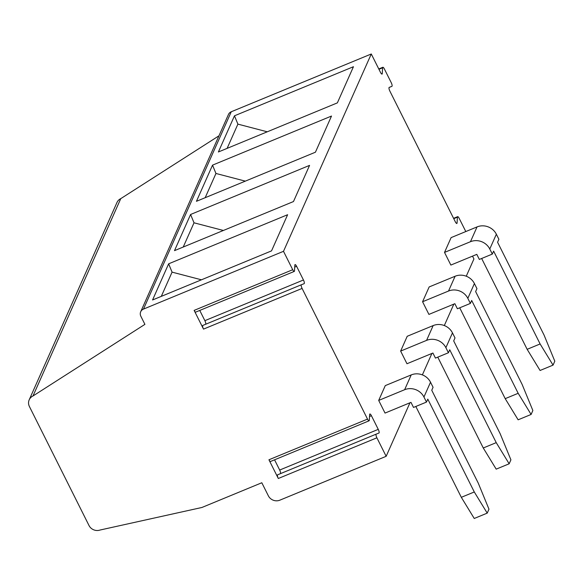 <?xml version="1.0" encoding="UTF-8"?>
<svg xmlns="http://www.w3.org/2000/svg" width="584" height="584" viewBox="0 0 584 584"><rect width="100%" height="100%" fill="white"/><g stroke="black" fill="none" stroke-linecap="round" stroke-linejoin="round"><path stroke-width="0.88" d="M472.507 256.142L473.923 258.967L466.258 276.217M453.841 304.125L444.314 325.551M431.897 353.459L422.371 374.884M409.953 402.792L386.155 456.308L279.853 500.174A8.694 8.074 24 0 1 268.355 495.823L261.814 482.756L201.925 507.474L100.112 530.016A8.694 8.074 -156 0 1 89.009 525.52L29.419 406.537A8.694 8.074 24 0 1 29.2 399.814A8.694 8.074 24 0 1 32.996 395.981L144.912 324.361L140.846 316.243A5.796 5.387 -156 0 1 140.7 311.768L228.475 114.427A5.796 5.387 24 0 1 231.257 111.763L371.278 53.983L380.491 72.38A2.92 0.81 -112.4 0 0 382.046 74.095A2.92 0.81 -112.4 0 0 382.264 73.584L382.615 67.788L378.943 69.299M451.103 237.615L477.048 226.913A14.6 13.571 24 0 1 496.356 234.213L498.889 239.279L497.575 242.243L544.069 335.085L554.8 361.175L553.048 365.124L540.076 370.475L527.148 349.32L540.12 343.961L493.626 251.12L492.312 254.084L479.34 259.435L476.799 254.368L450.863 265.07L444.519 252.412L451.103 237.615M422.575 301.745L429.16 286.948L455.104 276.247A14.6 13.571 24 0 1 474.412 283.554L476.945 288.613L475.631 291.577L522.125 384.418L532.856 410.508L531.104 414.457L518.132 419.808L505.204 398.653L518.176 393.302L471.682 300.453L470.368 303.417L457.396 308.768L454.856 303.702L428.919 314.411L422.575 301.745L448.519 291.044L455.104 276.247M371.278 53.983L283.503 251.317L292.715 269.713A2.92 0.81 67.6 0 0 294.27 271.429A2.92 0.81 67.6 0 0 294.497 270.918L294.84 265.121A2.92 0.81 -112.4 0 1 295.066 264.61A2.92 0.81 -112.4 0 1 296.614 266.326L303.454 279.984A2.92 0.81 -112.4 0 1 304.133 283.671A2.92 0.81 -112.4 0 1 304.125 283.671L301.417 284.744A2.92 0.81 67.6 0 0 301.41 284.744A2.92 0.81 67.6 0 0 302.089 288.43L203.509 329.106L194.136 310.396L292.715 269.713M367.518 419.1A2.92 0.81 67.6 0 0 369.073 420.809A2.92 0.81 67.6 0 0 369.3 420.298L369.643 414.501A2.92 0.81 -112.4 0 1 369.869 413.99A2.92 0.81 -112.4 0 1 371.424 415.706L378.257 429.364A2.92 0.81 -112.4 0 1 378.936 433.051L376.22 434.124A2.92 0.81 67.6 0 0 376.892 437.81L278.312 478.493L268.939 459.776L367.518 419.1L302.089 288.43M376.22 434.124L277.641 474.807A2.92 0.81 -112.4 0 1 277.641 474.799L376.213 434.124M386.155 456.308L376.892 437.81M456.33 223.27L457.068 222.964L457.418 217.168A2.92 0.81 67.6 0 1 457.644 216.657A2.92 0.81 67.6 0 1 459.192 218.372L465.798 231.549M457.068 222.964A2.92 0.81 -112.4 0 1 456.849 223.475A2.92 0.81 -112.4 0 1 455.294 221.759L389.864 91.089A2.92 0.81 -112.4 0 1 389.185 87.403L391.901 86.33A2.92 0.81 67.6 0 0 391.229 82.643L384.389 68.985A2.92 0.81 67.6 0 0 382.834 67.277A2.92 0.81 67.6 0 0 382.615 67.788M433.16 325.58L407.216 336.282L400.639 351.086L406.975 363.744L432.912 353.035L435.452 358.101L448.424 352.751L445.884 347.684A14.6 13.571 -156 0 0 426.576 340.377L433.16 325.58A14.6 13.571 24 0 1 452.469 332.887L455.002 337.946L453.688 340.91L500.181 433.751L510.912 459.842L509.16 463.791L496.188 469.142L483.26 447.986L496.232 442.635L449.738 349.787L448.424 352.751M411.216 374.913L385.272 385.615L378.695 400.42L385.031 413.078L410.975 402.369L413.509 407.435L426.481 402.084L423.94 397.018A14.6 13.571 -156 0 0 404.632 389.711L411.216 374.913A14.6 13.571 24 0 1 430.525 382.221L433.065 387.287L431.744 390.243L478.238 483.085L488.969 509.175L487.217 513.124L474.244 518.475L461.316 497.32L474.288 491.969L427.795 399.12L426.481 402.084M481.654 258.478L527.148 349.32M227.118 148.365L237.9 124.129L267.268 131.802M234.476 115.807L218.394 151.971L337.369 102.872L353.451 66.715L234.476 115.807L237.9 124.129M444.519 252.412L470.463 241.71L477.048 226.913M496.356 234.213L489.772 249.018L492.312 254.084M489.772 249.018A14.6 13.571 -156 0 0 470.463 241.71M212.532 165.141L196.45 201.305L315.426 152.205L331.508 116.048L212.532 165.141L215.956 173.47L245.324 181.135M140.7 311.768A5.796 5.387 -156 0 1 143.482 309.097L283.503 251.317M168.645 263.815L152.563 299.972L271.538 250.879L287.62 214.715L168.645 263.815L172.068 272.137L201.436 279.802M205.663 324.259A2.92 0.81 67.6 0 0 204.874 320.66L303.454 279.984M199.75 310.433L204.874 320.66M294.27 271.429L195.691 312.111A2.92 0.81 -112.4 0 1 194.136 310.396M203.509 329.106A2.92 0.81 -112.4 0 1 202.831 325.419A2.92 0.81 -112.4 0 1 202.838 325.419L301.41 284.744L202.831 325.419M274.56 459.812L279.678 470.04L378.257 429.364M369.073 420.809L270.494 461.491A2.92 0.81 -112.4 0 1 268.939 459.776M190.588 214.481L174.507 250.638L293.482 201.546L309.564 165.382L190.588 214.481L194.012 222.803L223.38 230.468M183.237 247.032L194.012 222.803M280.466 473.639A2.92 0.81 67.6 0 0 279.678 470.04M415.83 406.479L461.316 497.32M161.293 296.373L172.068 272.137M218.971 135.802L120.764 198.64L32.996 395.981M29.2 399.814L116.975 202.48A8.694 8.074 24 0 1 120.764 198.64M540.12 343.961L553.048 365.124M459.717 307.812L505.204 398.653M518.176 393.302L531.104 414.457M474.412 283.554L467.828 298.351L470.368 303.417M467.828 298.351A14.6 13.571 -156 0 0 448.519 291.044M400.639 351.086L426.576 340.377M496.232 442.635L509.16 463.791M437.774 357.145L483.26 447.986M378.695 400.42L404.632 389.711M474.288 491.969L487.217 513.124M278.312 478.493A2.92 0.81 -112.4 0 1 277.641 474.807M205.181 197.699L215.956 173.47M389.075 87.498L391.901 86.33L389.075 87.498M381.527 73.891L382.264 73.584M371.424 415.706L369.526 416.487M296.614 266.326L294.723 267.107M143.482 309.097L231.257 111.763M457.418 217.168L453.753 218.679M452.469 332.887L445.884 347.684M430.525 382.221L423.94 397.018M382.834 67.277L378.775 68.948M457.644 216.657L453.578 218.336"/></g></svg>
